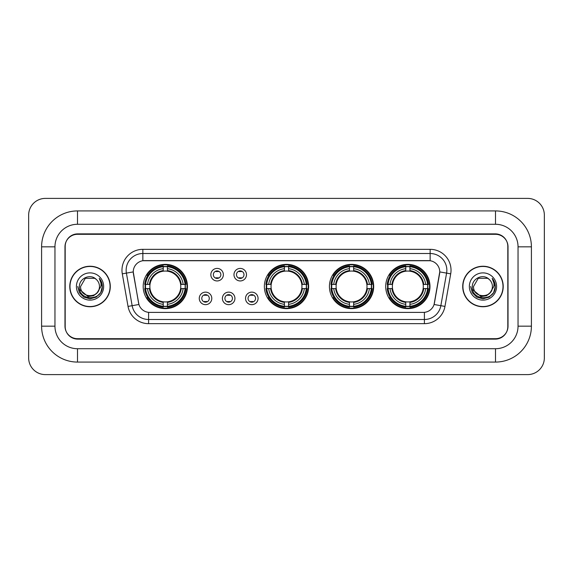<?xml version="1.0" encoding="UTF-8"?>
<svg xmlns="http://www.w3.org/2000/svg" width="573" height="573" viewBox="0 0 573 573"><rect width="100%" height="100%" fill="white"/><g stroke="black" fill="none" stroke-linecap="round" stroke-linejoin="round"><path stroke-width="0.86" d="M264.368 286.5A22.132 22.132 0 0 0 286.5 308.632A22.132 22.132 0 0 0 308.632 286.5A22.132 22.132 0 0 0 286.5 264.368A22.132 22.132 0 0 0 264.368 286.5M329.425 286.5A22.132 22.132 0 0 0 351.557 308.632A22.132 22.132 0 0 0 373.689 286.5A22.132 22.132 0 0 0 351.557 264.368A22.132 22.132 0 0 0 329.425 286.5M385.715 286.5A22.132 22.132 0 0 0 407.847 308.632A22.132 22.132 0 0 0 429.979 286.5A22.132 22.132 0 0 0 407.847 264.368A22.132 22.132 0 0 0 385.715 286.5M143.193 286.5A22.132 22.132 0 0 0 165.318 308.632A22.132 22.132 0 0 0 187.45 286.5A22.132 22.132 0 0 0 165.318 264.368A22.132 22.132 0 0 0 143.193 286.5M211.795 298.404A6.26 6.26 0 0 1 205.535 304.664A6.26 6.26 0 0 1 199.268 298.404A6.26 6.26 0 0 1 205.535 292.137A6.26 6.26 0 0 1 211.795 298.404M201.775 298.404A3.76 3.76 0 0 0 205.535 302.157A3.76 3.76 0 0 0 209.288 298.404A3.76 3.76 0 0 0 205.535 294.644A3.76 3.76 0 0 0 201.775 298.404M234.93 298.404A6.26 6.26 0 0 1 228.67 304.664A6.26 6.26 0 0 1 222.403 298.404A6.26 6.26 0 0 1 228.67 292.137A6.26 6.26 0 0 1 234.93 298.404M224.91 298.404A3.76 3.76 0 0 0 228.67 302.157A3.76 3.76 0 0 0 232.423 298.404A3.76 3.76 0 0 0 228.67 294.644A3.76 3.76 0 0 0 224.91 298.404M258.065 298.404A6.26 6.26 0 0 1 251.798 304.664A6.26 6.26 0 0 1 245.538 298.404A6.26 6.26 0 0 1 251.798 292.137A6.26 6.26 0 0 1 258.065 298.404M248.045 298.404A3.76 3.76 0 0 0 251.798 302.157A3.76 3.76 0 0 0 255.558 298.404A3.76 3.76 0 0 0 251.798 294.644A3.76 3.76 0 0 0 248.045 298.404M223.363 274.682A6.26 6.26 0 0 1 217.103 280.949A6.26 6.26 0 0 1 210.835 274.682A6.26 6.26 0 0 1 217.103 268.422A6.26 6.26 0 0 1 223.363 274.682M213.342 274.682A3.76 3.76 0 0 0 217.103 278.442A3.76 3.76 0 0 0 220.856 274.682A3.76 3.76 0 0 0 217.103 270.922A3.76 3.76 0 0 0 213.342 274.682M246.497 274.682A6.26 6.26 0 0 1 240.23 280.949A6.26 6.26 0 0 1 233.97 274.682A6.26 6.26 0 0 1 240.23 268.422A6.26 6.26 0 0 1 246.497 274.682M236.477 274.682A3.76 3.76 0 0 0 240.23 278.442A3.76 3.76 0 0 0 243.991 274.682A3.76 3.76 0 0 0 240.23 270.922A3.76 3.76 0 0 0 236.477 274.682M128.037 306.412L122.293 273.837A20.879 20.879 0 0 1 142.856 249.334L430.144 249.334A20.879 20.879 0 0 1 450.707 273.837L444.963 306.412A20.879 20.879 0 0 1 424.4 323.666L148.6 323.666A20.879 20.879 0 0 1 128.037 306.412L138.924 304.492L133.423 273.844A11.274 11.274 0 0 1 144.525 260.608L428.475 260.608A11.274 11.274 0 0 1 439.577 273.844L434.42 303.074A11.274 11.274 0 0 1 423.318 312.392L149.682 312.392A11.274 11.274 0 0 1 138.58 303.074L133.251 271.91L126.404 273.113A16.703 16.703 0 0 1 142.856 253.51L430.144 253.51A16.703 16.703 0 0 1 446.596 273.113L440.852 305.688A16.703 16.703 0 0 1 424.4 319.49L148.6 319.49A16.703 16.703 0 0 1 132.148 305.688L126.404 273.113A16.703 16.703 0 0 1 126.153 270.212M145.177 288.584A20.256 20.256 0 0 1 145.177 284.416M387.699 288.584A20.256 20.256 0 0 1 387.699 284.416M331.416 288.584A20.256 20.256 0 0 1 331.416 284.416M266.359 288.584A20.256 20.256 0 0 1 266.359 284.416M77.505 210.921L77.505 224.279L495.495 224.279L495.495 210.921A35.913 35.913 0 0 1 531.407 246.834A35.913 35.913 0 0 0 495.495 210.921L77.505 210.921A35.913 35.913 0 0 0 41.593 246.834L41.593 326.166A35.913 35.913 0 0 0 77.505 362.079L495.495 362.079A35.913 35.913 0 0 0 531.407 326.166L531.407 246.834L518.042 246.834A22.548 22.548 0 0 0 495.495 224.279L77.505 224.279A22.548 22.548 0 0 0 54.958 246.834L54.958 326.166A22.548 22.548 0 0 0 77.505 348.721L495.495 348.721A22.548 22.548 0 0 0 518.042 326.166L518.042 246.834L518.042 326.166L531.407 326.166M495.495 234.307L77.505 234.307A12.527 12.527 0 0 0 64.978 246.834L64.978 326.166A12.527 12.527 0 0 0 77.505 338.693L495.495 338.693A12.527 12.527 0 0 0 508.022 326.166L508.022 246.834A12.527 12.527 0 0 0 495.495 234.307M544.35 215.097A16.703 16.703 0 0 0 527.647 198.394L45.353 198.394A16.703 16.703 0 0 0 28.65 215.097L28.65 357.903A16.703 16.703 0 0 0 45.353 374.606L527.647 374.606A16.703 16.703 0 0 0 544.35 357.903L544.35 215.097M69.784 286.5A20.256 20.256 0 0 0 90.033 306.756A20.256 20.256 0 0 0 110.288 286.5A20.256 20.256 0 0 0 90.033 266.244A20.256 20.256 0 0 0 69.784 286.5M462.712 286.5A20.256 20.256 0 0 0 482.967 306.756A20.256 20.256 0 0 0 503.216 286.5A20.256 20.256 0 0 0 482.967 266.244A20.256 20.256 0 0 0 462.712 286.5M142.856 249.334L142.856 260.736L430.144 260.736L430.144 249.334M133.251 271.889L133.373 270.212M423.318 312.392L149.682 312.392M450.707 273.837L439.749 271.91L434.076 304.492L444.963 306.412M507.814 246.411A12.527 12.527 0 0 0 495.287 233.884L77.713 233.884A12.527 12.527 0 0 0 65.186 246.411L65.186 326.589A12.527 12.527 0 0 0 77.713 339.116L495.287 339.116A12.527 12.527 0 0 0 507.814 326.589L507.814 246.411L507.814 326.589M65.186 246.411L65.186 326.589M110.073 286.5A20.041 20.041 0 0 0 90.033 266.459A20.041 20.041 0 0 0 69.992 286.5A20.041 20.041 0 0 0 90.033 306.541A20.041 20.041 0 0 0 110.073 286.5M97.267 292.567C92.253 299.335 80.105 295.002 80.592 286.5C80.012 298.676 100.053 298.676 99.473 286.5C100.053 298.676 80.012 298.676 80.592 286.5L85.313 278.328L94.753 278.328L96.214 279.366C90.427 273.3 79.275 278.299 79.375 286.5C78.315 301.069 101.944 301.455 102.323 287.209L102.345 286.5C102.309 283.406 101.278 280.684 99.251 278.342C100.791 280.87 101.335 283.592 100.884 286.5L97.267 292.567A9.44 9.44 0 0 0 99.473 286.5C100.053 298.676 80.012 298.676 80.592 286.5L85.313 278.328M99.473 286.5A9.44 9.44 0 0 0 96.214 279.366M97.868 292.058L93.607 295.747L88.02 296.528L79.668 289.558M76.417 286.5A13.616 13.616 0 0 0 90.033 300.116A13.616 13.616 0 0 0 103.649 286.5A13.616 13.616 0 0 0 90.033 272.884A13.616 13.616 0 0 0 76.417 286.5M99.251 278.342L102.338 286.858L101.765 282.768L102.338 286.858L101.765 282.768L102.338 286.858L99.344 278.449L102.338 286.858L99.344 278.449L102.345 286.5L100.69 292.653L96.185 297.158L90.033 298.812L83.88 297.158L79.375 292.653L77.72 286.5M99.344 278.449L102.338 286.865M503.008 286.5A20.041 20.041 0 0 0 482.967 266.459A20.041 20.041 0 0 0 462.927 286.5A20.041 20.041 0 0 0 482.967 306.541A20.041 20.041 0 0 0 503.008 286.5M492.408 286.5C492.988 298.676 472.947 298.676 473.527 286.5L478.247 278.328L487.687 278.328L489.149 279.366C483.361 273.3 472.202 278.299 472.31 286.5C471.25 301.069 494.871 301.455 495.258 287.209L495.28 286.5C495.244 283.406 494.213 280.684 492.186 278.342C493.725 280.87 494.27 283.592 493.811 286.5L490.202 292.567A9.44 9.44 0 0 0 492.408 286.5C492.988 298.676 472.947 298.676 473.527 286.5L478.247 278.328L487.687 278.328L489.149 279.366A9.44 9.44 0 0 1 492.408 286.5C492.988 298.676 472.947 298.676 473.527 286.5C473.033 295.002 485.188 299.335 490.202 292.567M490.803 292.058L486.541 295.747L480.955 296.528L472.603 289.558M469.351 286.5A13.616 13.616 0 0 0 482.967 300.116A13.616 13.616 0 0 0 496.583 286.5A13.616 13.616 0 0 0 482.967 272.884A13.616 13.616 0 0 0 469.351 286.5M492.186 278.342L495.273 286.858L494.7 282.768L495.273 286.858L494.7 282.768L495.273 286.858L492.279 278.449L495.273 286.858L492.279 278.449L495.28 286.5L493.625 292.653L489.12 297.158L482.967 298.812L476.815 297.158L472.31 292.653L470.655 286.5M492.279 278.449L495.273 286.865M218.141 271.652L218.141 271.072L218.141 271.652A3.202 3.202 0 0 0 216.057 271.652L216.057 271.072M216.057 278.292L216.057 277.712A3.202 3.202 0 0 0 218.141 277.712L218.141 278.292M241.276 271.652L241.276 271.072L241.276 271.652A3.202 3.202 0 0 0 239.192 271.652L239.192 271.072M239.192 278.292L239.192 277.712A3.202 3.202 0 0 0 241.276 277.712L241.276 278.292M204.489 302.014L204.489 301.427A3.202 3.202 0 0 0 206.574 301.427L206.574 302.014M206.574 294.787L206.574 295.374A3.202 3.202 0 0 0 204.489 295.374L204.489 294.787M227.624 302.014L227.624 301.427A3.202 3.202 0 0 0 229.709 301.427L229.709 302.014M229.709 294.787L229.709 295.374A3.202 3.202 0 0 0 227.624 295.374L227.624 294.787M250.759 302.014L250.759 301.427A3.202 3.202 0 0 0 252.843 301.427L252.843 302.014M252.843 294.787L252.843 295.374A3.202 3.202 0 0 0 250.759 295.374L250.759 294.787M167.409 306.269L167.409 307.107A20.714 20.714 0 0 0 185.924 288.584L185.086 288.584A19.876 19.876 0 0 1 167.409 306.269L167.409 304.335A17.956 17.956 0 0 0 183.152 288.584L180.631 288.584A15.45 15.45 0 0 0 167.409 271.194L167.409 266.731A19.876 19.876 0 0 1 185.086 284.416L185.924 284.416A20.714 20.714 0 0 0 167.409 265.893L167.409 266.731M145.556 288.584L144.718 288.584A20.714 20.714 0 0 0 163.233 307.107L163.233 306.269A19.876 19.876 0 0 1 145.556 288.584L147.49 288.584A17.956 17.956 0 0 0 163.233 304.335L163.233 301.806A15.45 15.45 0 0 0 180.631 288.584L181.247 288.584A16.058 16.058 0 0 1 167.409 302.422L167.409 304.335M163.233 266.731L163.233 265.893A20.714 20.714 0 0 0 144.718 284.416L145.556 284.416A19.876 19.876 0 0 1 163.233 266.731L163.233 268.665A17.956 17.956 0 0 0 147.49 284.416L150.011 284.416A15.45 15.45 0 0 0 163.233 301.806L163.233 302.422A16.058 16.058 0 0 1 149.395 288.584L147.49 288.584M145.599 288.584A19.833 19.833 0 0 1 145.599 284.416M167.409 266.774A19.833 19.833 0 0 0 163.233 266.774M185.043 284.416A19.833 19.833 0 0 1 185.043 288.584M185.086 284.416L183.152 284.416A17.956 17.956 0 0 0 167.409 268.665M183.152 288.584L185.086 288.584M163.233 304.335L163.233 306.269M180.631 284.416L183.152 284.416M167.409 301.835L167.409 302.422M163.233 301.806A15.45 15.45 0 0 1 150.011 288.584L149.395 288.584M167.409 306.226A19.833 19.833 0 0 1 163.233 306.226M147.49 284.416L145.556 284.416M163.233 271.165L163.233 268.665M167.409 271.194A15.45 15.45 0 0 0 150.011 284.416L149.395 284.416A16.058 16.058 0 0 1 163.233 270.578M167.409 271.165L167.409 270.578A16.058 16.058 0 0 1 181.247 284.416M147.949 275.226L146.767 275.226A21.717 21.717 0 0 1 187.034 286.5A21.717 21.717 0 0 1 146.767 297.774L147.949 297.774M288.584 306.269L288.584 307.107A20.714 20.714 0 0 0 307.107 288.584L306.269 288.584A19.876 19.876 0 0 1 288.584 306.269L288.584 304.335A17.956 17.956 0 0 0 304.335 288.584L301.806 288.584A15.45 15.45 0 0 0 288.584 271.194L288.584 266.731A19.876 19.876 0 0 1 306.269 284.416L307.107 284.416A20.714 20.714 0 0 0 288.584 265.893L288.584 266.731M266.731 288.584L265.893 288.584A20.714 20.714 0 0 0 284.416 307.107L284.416 306.269A19.876 19.876 0 0 1 266.731 288.584L268.665 288.584A17.956 17.956 0 0 0 284.416 304.335L284.416 301.806A15.45 15.45 0 0 0 301.806 288.584L302.422 288.584A16.058 16.058 0 0 1 288.584 302.422L288.584 304.335M284.416 266.731L284.416 265.893A20.714 20.714 0 0 0 265.893 284.416L266.731 284.416A19.876 19.876 0 0 1 284.416 266.731L284.416 268.665A17.956 17.956 0 0 0 268.665 284.416L271.194 284.416A15.45 15.45 0 0 0 284.416 301.806L284.416 302.422A16.058 16.058 0 0 1 270.578 288.584L268.665 288.584M266.774 288.584A19.833 19.833 0 0 1 266.774 284.416M288.584 266.774A19.833 19.833 0 0 0 284.416 266.774M306.226 284.416A19.833 19.833 0 0 1 306.226 288.584M306.269 284.416L304.335 284.416A17.956 17.956 0 0 0 288.584 268.665M304.335 288.584L306.269 288.584M284.416 304.335L284.416 306.269M301.806 284.416L304.335 284.416M288.584 301.835L288.584 302.422M284.416 301.806A15.45 15.45 0 0 1 271.194 288.584L270.578 288.584M288.584 306.226A19.833 19.833 0 0 1 284.416 306.226M268.665 284.416L266.731 284.416M284.416 271.165L284.416 268.665M288.584 271.194A15.45 15.45 0 0 0 271.194 284.416L270.578 284.416A16.058 16.058 0 0 1 284.416 270.578M288.584 271.165L288.584 270.578A16.058 16.058 0 0 1 302.422 284.416M269.124 275.226L267.942 275.226A21.717 21.717 0 0 1 308.217 286.5A21.717 21.717 0 0 1 267.942 297.774L269.124 297.774M353.648 306.269L353.648 307.107A20.714 20.714 0 0 0 372.164 288.584L371.325 288.584A19.876 19.876 0 0 1 353.648 306.269L353.648 304.335A17.956 17.956 0 0 0 369.392 288.584L366.863 288.584A15.45 15.45 0 0 0 353.648 271.194L353.648 266.731A19.876 19.876 0 0 1 371.325 284.416L372.164 284.416A20.714 20.714 0 0 0 353.648 265.893L353.648 266.731M331.788 288.584L330.95 288.584A20.714 20.714 0 0 0 349.473 307.107L349.473 306.269A19.876 19.876 0 0 1 331.788 288.584L333.722 288.584A17.956 17.956 0 0 0 349.473 304.335L349.473 301.806A15.45 15.45 0 0 0 366.863 288.584L367.486 288.584A16.058 16.058 0 0 1 353.648 302.422L353.648 304.335M349.473 266.731L349.473 265.893A20.714 20.714 0 0 0 330.95 284.416L331.788 284.416A19.876 19.876 0 0 1 349.473 266.731L349.473 268.665A17.956 17.956 0 0 0 333.722 284.416L336.251 284.416A15.45 15.45 0 0 0 349.473 301.806L349.473 302.422A16.058 16.058 0 0 1 335.635 288.584L333.722 288.584M331.831 288.584A19.833 19.833 0 0 1 331.831 284.416M353.648 266.774A19.833 19.833 0 0 0 349.473 266.774M371.283 284.416A19.833 19.833 0 0 1 371.283 288.584M371.325 284.416L369.392 284.416A17.956 17.956 0 0 0 353.648 268.665M369.392 288.584L371.325 288.584M349.473 304.335L349.473 306.269M366.863 284.416L369.392 284.416M353.648 301.835L353.648 302.422M349.473 301.806A15.45 15.45 0 0 1 336.251 288.584L335.635 288.584M353.648 306.226A19.833 19.833 0 0 1 349.473 306.226M333.722 284.416L331.788 284.416M349.473 271.165L349.473 268.665M353.648 271.194A15.45 15.45 0 0 0 336.251 284.416L335.635 284.416A16.058 16.058 0 0 1 349.473 270.578M353.648 271.165L353.648 270.578A16.058 16.058 0 0 1 367.486 284.416M334.181 275.226L332.999 275.226A21.717 21.717 0 0 1 373.274 286.5A21.717 21.717 0 0 1 332.999 297.774L334.181 297.774M409.931 306.269L409.931 307.107A20.714 20.714 0 0 0 428.454 288.584L427.616 288.584A19.876 19.876 0 0 1 409.931 306.269L409.931 304.335A17.956 17.956 0 0 0 425.682 288.584L423.153 288.584A15.45 15.45 0 0 0 409.931 271.194L409.931 266.731A19.876 19.876 0 0 1 427.616 284.416L428.454 284.416A20.714 20.714 0 0 0 409.931 265.893L409.931 266.731M388.079 288.584L387.241 288.584A20.714 20.714 0 0 0 405.756 307.107L405.756 306.269A19.876 19.876 0 0 1 388.079 288.584L390.012 288.584A17.956 17.956 0 0 0 405.756 304.335L405.756 301.806A15.45 15.45 0 0 0 423.153 288.584L423.769 288.584A16.058 16.058 0 0 1 409.931 302.422L409.931 304.335M405.756 266.731L405.756 265.893A20.714 20.714 0 0 0 387.241 284.416L388.079 284.416A19.876 19.876 0 0 1 405.756 266.731L405.756 268.665A17.956 17.956 0 0 0 390.012 284.416L392.541 284.416A15.45 15.45 0 0 0 405.756 301.806L405.756 302.422A16.058 16.058 0 0 1 391.918 288.584L390.012 288.584M388.122 288.584A19.833 19.833 0 0 1 388.122 284.416M409.931 266.774A19.833 19.833 0 0 0 405.756 266.774M427.573 284.416A19.833 19.833 0 0 1 427.573 288.584M427.616 284.416L425.682 284.416A17.956 17.956 0 0 0 409.931 268.665M425.682 288.584L427.616 288.584M405.756 304.335L405.756 306.269M423.153 284.416L425.682 284.416M409.931 301.835L409.931 302.422M405.756 301.806A15.45 15.45 0 0 1 392.541 288.584L391.918 288.584M409.931 306.226A19.833 19.833 0 0 1 405.756 306.226M390.012 284.416L388.079 284.416M405.756 271.165L405.756 268.665M409.931 271.194A15.45 15.45 0 0 0 392.541 284.416L391.918 284.416A16.058 16.058 0 0 1 405.756 270.578M409.931 271.165L409.931 270.578A16.058 16.058 0 0 1 423.769 284.416M390.471 275.226L389.289 275.226A21.717 21.717 0 0 1 429.557 286.5A21.717 21.717 0 0 1 389.289 297.774L390.471 297.774M495.495 362.079L495.495 348.721L77.505 348.721L77.505 362.079M41.593 326.166L54.958 326.166L54.958 246.834L41.593 246.834M424.4 312.335L424.4 323.666M148.6 323.666L148.6 312.335M122.293 273.837L126.404 273.113M167.409 301.806A15.45 15.45 0 0 0 180.631 288.584M163.233 306.412A20.019 20.019 0 0 0 167.409 306.412M185.237 288.584A20.019 20.019 0 0 0 185.237 284.416M167.409 266.588A20.019 20.019 0 0 0 163.233 266.588M288.584 301.806A15.45 15.45 0 0 0 301.806 288.584M284.416 306.412A20.019 20.019 0 0 0 288.584 306.412M306.412 288.584A20.019 20.019 0 0 0 306.412 284.416M288.584 266.588A20.019 20.019 0 0 0 284.416 266.588M353.648 301.806A15.45 15.45 0 0 0 366.863 288.584M349.473 306.412A20.019 20.019 0 0 0 353.648 306.412M371.469 288.584A20.019 20.019 0 0 0 371.469 284.416M353.648 266.588A20.019 20.019 0 0 0 349.473 266.588M409.931 301.806A15.45 15.45 0 0 0 423.153 288.584M405.756 306.412A20.019 20.019 0 0 0 409.931 306.412M427.759 288.584A20.019 20.019 0 0 0 427.759 284.416M409.931 266.588A20.019 20.019 0 0 0 405.756 266.588"/></g></svg>
